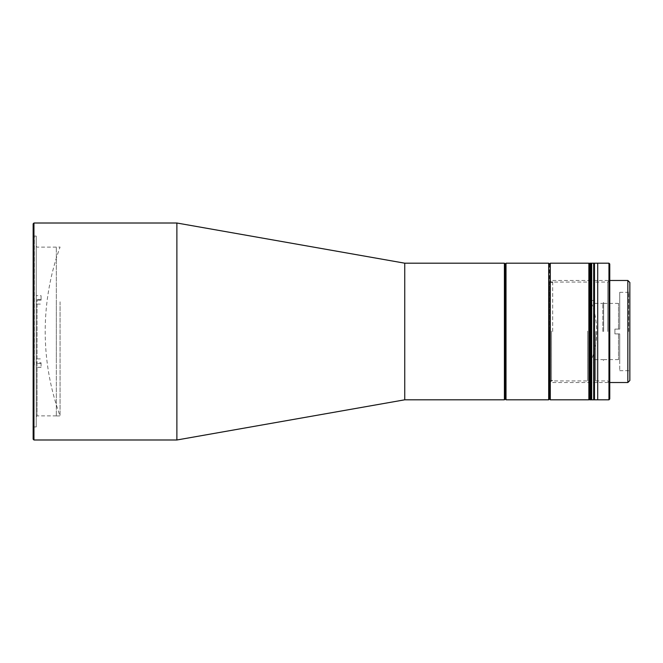 <?xml version="1.0" encoding="UTF-8"?>
<svg xmlns="http://www.w3.org/2000/svg" width="663" height="663" viewBox="0 0 663 663"><rect width="100%" height="100%" fill="white"/><g stroke="black" fill="none" stroke-linecap="round" stroke-linejoin="round"><path stroke-width="0.5" stroke-dasharray="3.31 2.49" d="M609.761 399.002L609.761 263.998M609.761 331.5L609.761 382.932L609.761 331.5M593.683 331.5L593.683 263.194L593.683 331.5M608.957 263.194L608.957 399.806M593.683 399.002L594.487 399.806L594.487 263.194L593.683 263.998M595.697 331.5L595.697 380.927L595.697 331.5M607.747 331.5L607.747 282.073L607.747 331.5M590.07 331.5L590.07 263.194L590.07 331.5M589.672 399.806L589.672 263.194M589.672 331.5L589.672 280.474L589.672 331.5M590.874 331.5L590.874 263.194L590.874 331.5M591.678 331.5L591.678 263.194L591.678 331.5M597.703 399.806L597.703 263.194M597.703 331.5L597.703 280.474L597.703 331.5M549.486 263.998L549.486 399.002L549.486 263.998M549.486 331.052L549.486 382.932L549.486 331.052M589.672 330.903L589.672 399.002L589.672 330.903M589.672 331.052L589.672 382.932L589.672 331.052M588.868 263.194L588.868 399.806M550.29 399.806L550.29 263.194M587.658 331.069L587.658 380.927L587.658 331.069M551.5 331.069L551.5 380.927L551.5 331.069M628.648 331.5L628.648 292.325L628.648 331.5M614.899 331.5L614.899 329.088L619.714 329.088L619.714 292.325L619.714 329.088L614.899 329.088L614.899 333.912L619.714 333.912L619.714 370.675L619.714 333.912L614.899 333.912L614.899 329.088L619.714 329.088L619.714 302.171L619.714 329.088L614.899 329.088L614.899 331.5M505.206 263.998L505.206 399.002M506.01 399.806L506.01 263.194M548.682 399.806L548.682 263.194M549.486 331.5L549.486 282.479L549.486 331.5M552.702 331.5L552.702 280.474L552.702 331.5M627.844 382.526L627.844 280.474M629.85 380.521L629.85 282.479M629.85 331.5L629.85 291.115L629.85 331.5M619.714 333.912L619.714 360.829L619.714 333.912L614.899 333.912L619.714 333.912M593.6 331.5L593.6 362.545L593.6 331.5M594.404 331.5L594.404 303.372L594.404 331.5M602.841 331.5L602.841 303.372L602.841 331.5M603.645 331.5L603.645 302.568L603.645 331.5M618.513 333.912L618.513 359.628L618.513 333.912M618.513 329.088L618.513 303.372L618.513 329.088M590.534 331.5L590.534 300.455L590.534 331.5M56.338 301.806L56.338 415.933L56.338 301.806M60.068 301.806L60.068 415.933L60.068 301.806M34.352 365.064L34.352 236.069L34.352 365.064M36.241 426.931L36.241 300.206L41.065 300.206L41.065 295.69L36.241 295.69L36.241 236.069L36.241 362.794L41.065 362.794L41.065 367.31L36.241 367.31L36.241 426.931L34.352 426.931L33.15 428.132L33.15 234.868L33.15 428.132M504.402 263.194L504.402 399.806M404.753 263.194L404.753 399.806M176.88 223.008L176.88 439.992M33.954 223.008L33.954 439.992M33.15 223.812L33.15 439.188M36.241 300.206L36.241 367.31M36.241 362.794L36.241 295.69M41.065 300.206L41.065 295.69M41.065 362.794L41.065 367.31M56.338 361.178L56.338 247.117L56.338 361.178M36.241 303.811L37.045 304.093L37.045 415.883L37.045 363.423L36.241 363.705M37.045 304.093L41.065 304.093M41.065 299.577L36.241 299.295M36.241 359.189L37.045 358.907L37.045 299.577M37.045 358.907L41.065 358.907M41.065 363.423L37.045 363.423M609.761 280.068L607.747 282.073L595.697 282.073L593.683 280.068M609.761 382.932L607.747 380.927L595.697 380.927L593.683 382.932M597.703 280.474L589.672 280.474M597.703 382.526L589.672 382.526M549.486 382.932L551.5 380.927L587.658 380.927L589.672 382.932M549.486 280.068L551.5 282.073L587.658 282.073L589.672 280.068M619.714 370.675L628.648 370.675L629.85 371.885M619.714 292.325L628.648 292.325L629.85 291.115M549.486 380.521L552.702 380.521M549.486 282.479L552.702 282.479M552.702 382.526L609.761 382.526M552.702 280.474L609.761 280.474M603.645 302.568L602.841 303.372L594.404 303.372L593.6 302.568M603.645 360.432L602.841 359.628L594.404 359.628L593.6 360.432M603.645 359.628L618.513 359.628L619.714 360.829M603.645 303.372L618.513 303.372L619.714 302.171M593.6 300.455L590.534 300.455A81.516 81.516 0 0 1 590.534 362.545L593.6 362.545M56.338 415.933L60.068 415.933A247.258 247.258 0 0 1 60.068 247.067L56.338 247.067M36.241 236.069L34.352 236.069L33.15 234.868M56.338 415.883L37.045 415.883L36.241 416.687M56.338 247.117L37.045 247.117L36.241 246.313"/><path stroke-width="0.99" d="M608.957 263.194L609.761 263.998L609.761 399.002L608.957 399.806L608.957 263.194L594.487 263.194L594.487 399.806L608.957 399.806M590.07 263.194L589.672 399.806L589.672 263.194L590.07 399.806L590.874 399.806L590.874 263.194L590.874 399.806L591.678 399.806L591.678 263.194L591.678 399.806L593.683 399.806L593.683 263.194L593.683 399.806L597.703 399.806L597.703 263.194L590.07 263.194M549.486 330.903L549.486 399.002L549.486 330.903M588.868 330.903L588.868 263.194L550.29 263.194L550.29 399.806L588.868 399.806L588.868 330.903M506.01 399.806L505.206 399.002L505.206 263.998L506.01 263.194L506.01 399.806L548.682 399.806L548.682 263.194L506.01 263.194M609.761 280.474L627.844 280.474L627.844 382.526L609.761 382.526M627.844 280.474L629.85 282.479L629.85 380.521L627.844 382.526M505.206 399.002L504.402 399.806L504.402 263.194L404.753 263.194L176.88 223.008L33.954 223.008L33.954 439.992L176.88 439.992L176.88 223.008M504.402 399.806L404.753 399.806L404.753 263.194M33.954 439.992L33.15 439.188L33.15 223.812L33.954 223.008M548.682 399.806L549.486 399.002L550.29 399.806M548.682 263.194L549.486 263.998L550.29 263.194M589.672 263.998L588.868 263.194M589.672 399.002L588.868 399.806M505.206 263.998L504.402 263.194M404.753 399.806L176.88 439.992"/></g></svg>
